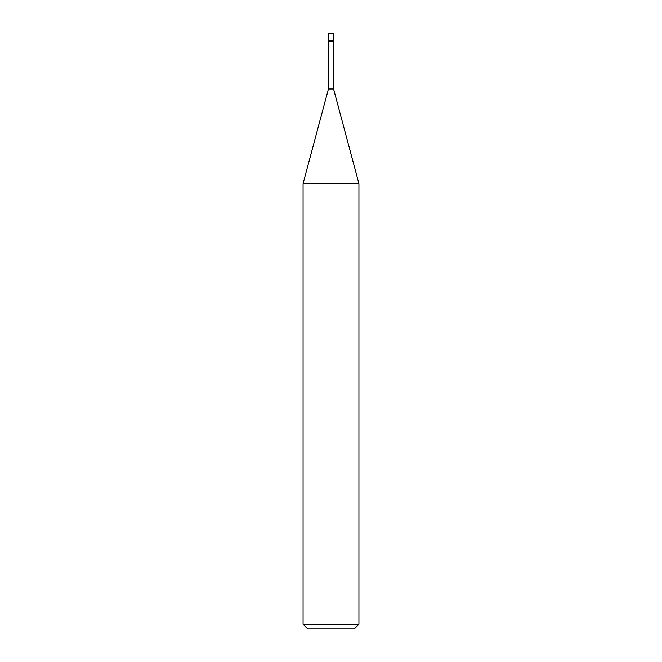 <?xml version="1.0" encoding="UTF-8"?>
<svg xmlns="http://www.w3.org/2000/svg" width="662" height="662" viewBox="0 0 662 662"><rect width="100%" height="100%" fill="white"/><g stroke="black" fill="none" stroke-linecap="round" stroke-linejoin="round"><path stroke-width="0.99" d="M328.203 40.432L333.797 40.432L333.797 33.563L333.309 33.1L333.797 33.563L328.203 33.563L328.203 40.432L328.203 33.563L328.691 33.1L328.203 33.563L328.691 33.1L333.309 33.1L333.797 33.563L333.797 40.432L328.203 40.432L328.203 41.483L328.203 40.432L333.797 40.432L328.203 40.432M328.203 33.563L333.797 33.563M307.731 628.9L354.269 628.9L358.928 624.249L358.928 183.631L333.557 88.956L333.557 41.483L333.557 88.956L328.443 88.956L303.072 183.631L303.072 624.249L307.731 628.9L303.072 624.249L303.072 183.631L328.443 88.956L328.443 41.483L328.443 88.956L333.557 88.956L358.928 183.631L303.072 183.631L358.928 183.631L358.928 624.249L303.072 624.249L358.928 624.249L354.269 628.9L307.731 628.9M333.797 41.483L333.797 40.432L333.797 41.483L328.203 41.483L333.797 41.483M333.325 33.1L328.675 33.1"/></g></svg>
